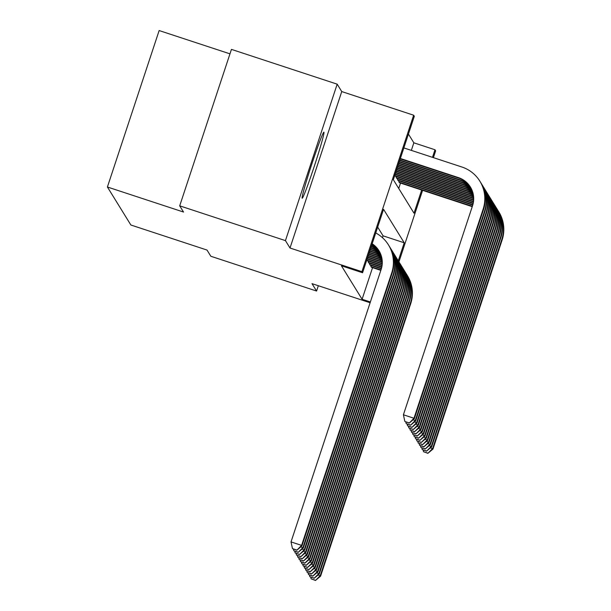 <?xml version="1.0" encoding="UTF-8"?>
<svg xmlns="http://www.w3.org/2000/svg" width="611" height="611" viewBox="0 0 611 611"><rect width="100%" height="100%" fill="white"/><g stroke="black" fill="none" stroke-linecap="round" stroke-linejoin="round"><path stroke-width="0.92" d="M323.952 132.22A34.766 1.512 108.2 0 0 323.906 132.182A34.766 1.512 108.2 0 0 311.809 164.122A34.766 1.512 108.2 0 0 302.14 198.185A34.766 1.512 108.2 0 0 302.185 198.224A34.766 1.512 108.2 0 0 314.283 166.276A34.766 1.512 108.2 0 0 323.952 132.22M411.333 150.382L413.838 142.806L434.986 149.764L435.651 150.848L433.405 157.638M229.965 53.844L159.143 30.55L107.406 187.004L130.869 225.008L207.007 250.052L210.833 256.261L316.574 291.042L318.331 285.727M107.406 187.004L183.537 212.048L179.703 205.838L231.447 49.384L337.18 84.165L285.444 240.619L290.004 248.013L361.911 271.666L413.655 115.212L414.319 116.296L393.339 179.718L414.006 213.193L421.674 190.021M290.004 248.013L341.748 91.566L337.18 84.165M341.748 91.566L413.655 115.212M413.838 142.806L408.438 134.069M179.703 205.838L285.444 240.619M371.129 265.449L370.831 266.335L371.725 267.366M369.792 263.288L369.502 264.181L370.388 265.205M368.464 261.126L368.166 262.02L369.059 263.043M366.837 259.866L367.723 260.882M398.739 188.463L400.526 183.063M394.805 175.296L395.691 176.312M396.432 176.556L396.134 177.45L397.028 178.473M397.761 178.718L397.471 179.611L398.357 180.635M399.098 180.879L398.8 181.773L399.693 182.796M398.265 260.782L404.222 242.788L383.555 209.321L362.575 272.75L341.427 265.793L362.094 299.26L372.557 267.633M382.463 237.679L383.074 235.838L377.674 227.093M370.113 302.758L312.007 283.649L316.574 291.042M362.094 299.26L370.365 301.987M362.575 272.75L361.911 271.666M422.598 190.327L398.937 261.867M432.481 157.333L434.986 149.764M383.074 235.838L404.222 242.788M372.16 243.766A22.286 22.248 148.3 0 1 381.149 269.382L291.019 541.911L301.59 545.386L391.72 272.865A33.422 33.368 -31.7 0 0 375.734 232.951M372.068 244.033A22.286 22.248 148.3 0 1 379.125 250.991M296.702 549.999L292.47 548.609L296.839 550.221L301.59 545.386L301.926 545.928L392.056 273.4A33.422 33.368 -31.7 0 0 388.772 245.408L388.443 244.866M301.926 545.928L296.839 550.221M292.47 548.609L291.019 541.911M400.365 158.493L458.403 177.587A22.286 22.248 148.3 0 1 472.563 205.686L403.405 414.777L413.983 418.26L483.133 209.161A33.422 33.368 -31.7 0 0 461.901 167.009L403.856 147.923M400.236 158.883L458.739 178.122A22.286 22.248 148.3 0 1 470.539 187.287M409.087 422.873L404.864 421.483L409.225 423.087L413.983 418.26L414.311 418.802L483.469 209.703A33.422 33.368 -31.7 0 0 480.185 181.704L479.849 181.169M414.311 418.802L409.225 423.087M404.864 421.483L403.405 414.777M371.778 244.912A22.286 22.248 148.3 0 1 379.599 251.816M371.679 245.225A22.286 22.248 148.3 0 1 379.744 252.099M298.038 552.161L293.807 550.771L298.168 552.375L302.926 547.548L393.056 275.019A33.422 33.368 -31.7 0 0 389.26 246.225M300.826 546.853L303.262 548.082L393.385 275.561A33.422 33.368 -31.7 0 0 390.108 247.562L389.772 247.027M303.262 548.082L298.168 552.375M293.807 550.771L293.44 549.106M371.343 246.233A22.286 22.248 148.3 0 1 380.172 252.954M371.228 246.592A22.286 22.248 148.3 0 1 380.302 253.244M299.367 554.322L295.136 552.932L299.505 554.536L304.263 549.709L394.385 277.18A33.422 33.368 -31.7 0 0 390.597 248.379M302.155 549.014L304.591 550.244L394.721 277.722A33.422 33.368 -31.7 0 0 391.437 249.723L391.109 249.181M304.591 550.244L299.505 554.536M295.136 552.932L294.777 551.259M370.724 248.104L371.328 248.303A22.286 22.248 148.3 0 1 380.798 254.428M370.854 247.715L370.992 247.761A22.286 22.248 148.3 0 1 380.684 254.13M300.704 556.484L296.472 555.086L300.833 556.697L305.592 551.863L395.722 279.342A33.422 33.368 -31.7 0 0 391.926 250.541M303.491 551.175L305.928 552.405L396.058 279.876A33.422 33.368 -31.7 0 0 392.774 251.885L392.438 251.342M305.928 552.405L300.833 556.697M296.472 555.086L296.114 553.421M370.213 249.655L372.657 250.464A22.286 22.248 148.3 0 1 381.226 255.658M370.342 249.273L372.328 249.922A22.286 22.248 148.3 0 1 381.127 255.345M302.033 558.637L297.809 557.247L302.17 558.859L306.928 554.024L397.058 281.495A33.422 33.368 -31.7 0 0 393.263 252.702M304.828 553.329L307.257 554.567L397.387 282.038A33.422 33.368 -31.7 0 0 394.11 254.046L393.774 253.504M307.257 554.567L302.17 558.859M297.809 557.247L297.442 555.582M399.846 160.044L459.739 179.741A22.286 22.248 148.3 0 1 471.005 188.119M399.724 160.433L460.068 180.283A22.286 22.248 148.3 0 1 471.157 188.402M410.424 425.035L406.193 423.644L410.554 425.248L415.312 420.421L484.47 211.322A33.422 33.368 -31.7 0 0 480.674 182.521M413.212 419.726L415.648 420.956L484.798 211.857A33.422 33.368 -31.7 0 0 481.521 183.865L481.185 183.323M415.648 420.956L410.554 425.248M406.193 423.644L405.834 421.972M399.334 161.594L461.068 181.902A22.286 22.248 148.3 0 1 471.585 189.257M399.204 161.984L461.404 182.445A22.286 22.248 148.3 0 1 471.715 189.547M411.761 427.196L407.529 425.806L411.89 427.41L416.649 422.575L485.798 213.483A33.422 33.368 -31.7 0 0 482.01 184.682M414.548 421.888L416.977 423.118L486.135 214.018A33.422 33.368 -31.7 0 0 482.85 186.027L482.522 185.484M416.977 423.118L411.89 427.41M407.529 425.806L407.163 424.133M398.823 163.145L462.405 184.064A22.286 22.248 148.3 0 1 472.089 190.433M398.693 163.534L462.741 184.606A22.286 22.248 148.3 0 1 472.211 190.731M413.089 429.35L408.858 427.96L413.227 429.571L417.977 424.737L487.135 215.637A33.422 33.368 -31.7 0 0 483.339 186.844M415.877 424.049L418.314 425.279L487.463 216.179A33.422 33.368 -31.7 0 0 484.187 188.18L483.851 187.646M418.314 425.279L413.227 429.571M408.858 427.96L408.499 426.295M398.311 164.703L463.734 186.225A22.286 22.248 148.3 0 1 472.54 191.648M398.181 165.085L464.07 186.76A22.286 22.248 148.3 0 1 472.639 191.953M414.426 431.511L410.195 430.121L414.556 431.725L419.314 426.898L488.464 217.799A33.422 33.368 -31.7 0 0 484.676 188.998M417.214 426.203L419.65 427.44L488.8 218.341A33.422 33.368 -31.7 0 0 485.516 190.342L485.187 189.8M419.65 427.44L414.556 431.725M410.195 430.121L409.836 428.456M369.701 251.213L373.993 252.618A22.286 22.248 148.3 0 1 381.592 256.925M369.831 250.823L373.657 252.083A22.286 22.248 148.3 0 1 381.508 256.605M303.369 560.799L299.138 559.409L303.499 561.013L308.257 556.186L398.387 283.657A33.422 33.368 -31.7 0 0 394.599 254.863M306.157 555.491L308.593 556.72L398.723 284.199A33.422 33.368 -31.7 0 0 395.439 256.2L395.111 255.665M308.593 556.72L303.499 561.013M299.138 559.409L298.779 557.744M397.799 166.253L465.07 188.379A22.286 22.248 148.3 0 1 472.914 192.9M397.669 166.643L465.406 188.921A22.286 22.248 148.3 0 1 472.998 193.221M415.755 433.673L411.524 432.283L415.892 433.886L420.651 429.059L489.801 219.96A33.422 33.368 -31.7 0 0 486.005 191.159M418.543 428.364L420.979 429.594L490.137 220.495A33.422 33.368 -31.7 0 0 486.852 192.503L486.516 191.961M420.979 429.594L415.892 433.886M411.524 432.283L411.165 430.61M369.189 252.763L375.322 254.779A22.286 22.248 148.3 0 1 381.883 258.239M369.311 252.374L374.994 254.245A22.286 22.248 148.3 0 1 381.814 257.903M304.706 562.96L300.475 561.57L304.836 563.174L309.594 558.339L399.724 285.818A33.422 33.368 -31.7 0 0 395.928 257.017M307.493 557.652L309.922 558.882L400.052 286.36A33.422 33.368 -31.7 0 0 396.776 258.361L396.44 257.819M309.922 558.882L304.836 563.174M300.475 561.57L300.108 559.897M397.28 167.804L466.407 190.54A22.286 22.248 148.3 0 1 473.227 194.206M397.158 168.193L466.735 191.083A22.286 22.248 148.3 0 1 473.296 194.535M417.092 435.834L412.86 434.436L417.221 436.048L421.98 431.213L491.129 222.121A33.422 33.368 -31.7 0 0 487.341 193.32M419.879 430.526L422.316 431.756L491.465 222.656A33.422 33.368 -31.7 0 0 488.189 194.665L487.853 194.122M422.316 431.756L417.221 436.048M412.86 434.436L412.501 432.771M368.67 254.313L376.659 256.941A22.286 22.248 148.3 0 1 382.096 259.599M368.8 253.924L376.323 256.399A22.286 22.248 148.3 0 1 382.051 259.247M306.035 565.122L301.803 563.724L306.172 565.335L310.923 560.501L401.053 287.98A33.422 33.368 -31.7 0 0 397.265 259.179M308.822 559.813L311.259 561.043L401.389 288.514A33.422 33.368 -31.7 0 0 398.105 260.523L397.776 259.981M311.259 561.043L306.172 565.335M301.803 563.724L301.444 562.059M396.768 169.354L467.736 192.702A22.286 22.248 148.3 0 1 473.464 195.551M396.638 169.743L468.072 193.236A22.286 22.248 148.3 0 1 473.51 195.894M418.42 437.988L414.197 436.598L418.558 438.209L423.316 433.375L492.466 224.275A33.422 33.368 -31.7 0 0 488.678 195.482M421.216 432.687L423.644 433.917L492.802 224.817A33.422 33.368 -31.7 0 0 489.518 196.818L489.182 196.284M423.644 433.917L418.558 438.209M414.197 436.598L413.83 434.933M368.158 255.864L377.995 259.102A22.286 22.248 148.3 0 1 382.226 261.004M368.288 255.474L377.659 258.56A22.286 22.248 148.3 0 1 382.203 260.645M307.371 567.275L303.14 565.885L307.501 567.497L312.259 562.662L402.389 290.133A33.422 33.368 -31.7 0 0 398.593 261.34M310.159 561.967L312.595 563.205L402.725 290.676A33.422 33.368 -31.7 0 0 399.441 262.684L399.105 262.142M312.595 563.205L307.501 567.497M303.14 565.885L302.781 564.22M396.256 170.904L469.072 194.863A22.286 22.248 148.3 0 1 473.617 196.948M396.127 171.294L469.401 195.398A22.286 22.248 148.3 0 1 473.64 197.307M419.757 440.149L415.526 438.759L419.887 440.363L424.645 435.536L493.803 226.437A33.422 33.368 -31.7 0 0 490.007 197.636M422.545 434.841L424.981 436.071L494.131 226.979A33.422 33.368 -31.7 0 0 490.854 198.98L490.518 198.438M424.981 436.071L419.887 440.363M415.526 438.759L415.167 437.094M367.646 257.414L379.324 261.256A22.286 22.248 148.3 0 1 382.272 262.47M367.776 257.032L378.996 260.721A22.286 22.248 148.3 0 1 382.272 262.096M308.7 569.437L304.477 568.047L308.838 569.651L313.596 564.824L403.718 292.295A33.422 33.368 -31.7 0 0 399.93 263.501M311.488 564.129L313.924 565.358L404.054 292.837A33.422 33.368 -31.7 0 0 400.778 264.838L400.442 264.303M313.924 565.358L308.838 569.651M304.477 568.047L304.11 566.374M395.745 172.462L470.401 197.017A22.286 22.248 148.3 0 1 473.685 198.399M395.615 172.844L470.737 197.559A22.286 22.248 148.3 0 1 473.685 198.766M421.094 442.311L416.862 440.921L421.223 442.524L425.982 437.697L495.131 228.598A33.422 33.368 -31.7 0 0 491.343 199.797M423.881 437.002L426.318 438.232L495.468 229.133A33.422 33.368 -31.7 0 0 492.183 201.141L491.855 200.599M426.318 438.232L421.223 442.524M416.862 440.921L416.496 439.248M367.135 258.972L380.661 263.417A22.286 22.248 148.3 0 1 382.219 263.998M367.264 258.583L380.325 262.875A22.286 22.248 148.3 0 1 382.242 263.608M310.037 571.598L305.805 570.208L310.167 571.812L314.925 566.977L405.055 294.456A33.422 33.368 -31.7 0 0 401.259 265.655M312.824 566.29L315.261 567.52L405.391 294.998A33.422 33.368 -31.7 0 0 402.107 266.999L401.771 266.457M315.261 567.52L310.167 571.812M305.805 570.208L305.447 568.535M395.233 174.013L471.738 199.178A22.286 22.248 148.3 0 1 473.655 199.904M395.103 174.402L472.074 199.721A22.286 22.248 148.3 0 1 473.624 200.293M422.422 444.472L418.191 443.074L422.56 444.686L427.31 439.851L496.468 230.752A33.422 33.368 -31.7 0 0 492.672 201.958M425.21 439.164L427.647 440.394L496.796 231.294A33.422 33.368 -31.7 0 0 493.52 203.303L493.184 202.76M427.647 440.394L422.56 444.686M418.191 443.074L417.832 441.409M367.402 260.775L381.99 265.579A22.286 22.248 148.3 0 1 382.043 265.594M367.066 260.24L381.661 265.037A22.286 22.248 148.3 0 1 382.096 265.189M311.366 573.76L307.142 572.362L311.503 573.973L316.261 569.139L406.391 296.618A33.422 33.368 -31.7 0 0 402.596 267.817M314.161 568.451L316.59 569.681L406.72 297.152A33.422 33.368 -31.7 0 0 403.443 269.161L403.107 268.619M316.59 569.681L311.503 573.973M307.142 572.362L306.775 570.697M395.034 175.67L473.074 201.34A22.286 22.248 148.3 0 1 473.51 201.485M395.37 176.212L473.403 201.874A22.286 22.248 148.3 0 1 473.456 201.897M423.759 446.626L419.528 445.236L423.889 446.847L428.647 442.013L497.797 232.913A33.422 33.368 -31.7 0 0 494.009 204.12M426.547 441.325L428.983 442.555L498.133 233.455A33.422 33.368 -31.7 0 0 494.849 205.456L494.52 204.922M428.983 442.555L423.889 446.847M419.528 445.236L419.169 443.571M368.731 262.936L381.745 267.221M368.402 262.394L381.829 266.816M312.702 575.913L308.471 574.523L312.84 576.135L317.59 571.3L407.72 298.771A33.422 33.368 -31.7 0 0 403.932 269.978M315.49 570.605L317.926 571.843L408.056 299.314A33.422 33.368 -31.7 0 0 404.772 271.322L404.444 270.78M317.926 571.843L312.84 576.135M308.471 574.523L308.112 572.858M396.371 177.832L473.242 203.112M396.699 178.366L473.158 203.516M425.088 448.787L420.864 447.397L425.225 449.001L429.984 444.174L499.134 235.075A33.422 33.368 -31.7 0 0 495.338 206.274M427.883 443.479L430.312 444.709L499.47 235.617A33.422 33.368 -31.7 0 0 496.185 207.618L495.849 207.076M430.312 444.709L425.225 449.001M420.864 447.397L420.498 445.732M370.067 265.098L381.333 268.802M369.731 264.555L381.447 268.412M314.039 578.075L309.808 576.685L314.169 578.289L318.927 573.462L409.057 300.933A33.422 33.368 -31.7 0 0 405.261 272.139M316.826 572.767L319.263 573.996L409.385 301.475A33.422 33.368 -31.7 0 0 406.109 273.476L405.773 272.941M319.263 573.996L314.169 578.289M309.808 576.685L309.441 575.012M397.7 179.985L472.853 204.708M398.036 180.528L472.746 205.105M426.425 450.949L422.193 449.559L426.554 451.162L431.313 446.336L500.47 237.236A33.422 33.368 -31.7 0 0 496.674 208.435M429.212 445.64L431.649 446.87L500.799 237.771A33.422 33.368 -31.7 0 0 497.522 209.779L497.186 209.237M431.649 446.87L426.554 451.162M422.193 449.559L421.834 447.886M371.404 267.259L380.829 270.36M371.068 266.717L380.951 269.97M315.368 580.236L311.136 578.846L315.505 580.45L320.263 575.615L410.386 303.094A33.422 33.368 -31.7 0 0 406.598 274.293M318.155 574.928L320.592 576.158L410.722 303.636A33.422 33.368 -31.7 0 0 407.438 275.637L407.109 275.095M320.592 576.158L315.505 580.45M311.136 578.846L310.778 577.174M399.036 182.147L472.364 206.266M399.373 182.689L472.234 206.655M427.761 453.11L423.53 451.712L427.891 453.324L432.649 448.489L501.799 239.39A33.422 33.368 -31.7 0 0 498.011 210.596M430.549 447.802L432.978 449.032L502.135 239.932A33.422 33.368 -31.7 0 0 498.851 211.941L498.523 211.398M432.978 449.032L427.891 453.324M423.53 451.712L423.163 450.047M391.72 272.865L392.056 273.4M458.403 177.587L458.739 178.122M483.133 209.161L483.469 209.703M393.056 275.019L393.385 275.561M394.385 277.18L394.721 277.722M370.992 247.761L371.328 248.303M395.722 279.342L396.058 279.876M372.328 249.922L372.657 250.464M397.058 281.495L397.387 282.038M459.739 179.741L460.068 180.283M484.47 211.322L484.798 211.857M461.068 181.902L461.404 182.445M485.798 213.483L486.135 214.018M462.405 184.064L462.741 184.606M487.135 215.637L487.463 216.179M463.734 186.225L464.07 186.76M488.464 217.799L488.8 218.341M373.657 252.083L373.993 252.618M398.387 283.657L398.723 284.199M465.07 188.379L465.406 188.921M489.801 219.96L490.137 220.495M374.994 254.245L375.322 254.779M399.724 285.818L400.052 286.36M466.407 190.54L466.735 191.083M491.129 222.121L491.465 222.656M376.323 256.399L376.659 256.941M401.053 287.98L401.389 288.514M467.736 192.702L468.072 193.236M492.466 224.275L492.802 224.817M377.659 258.56L377.995 259.102M402.389 290.133L402.725 290.676M469.072 194.863L469.401 195.398M493.803 226.437L494.131 226.979M378.996 260.721L379.324 261.256M403.718 292.295L404.054 292.837M470.401 197.017L470.737 197.559M495.131 228.598L495.468 229.133M380.325 262.875L380.661 263.417M405.055 294.456L405.391 294.998M471.738 199.178L472.074 199.721M496.468 230.752L496.796 231.294M381.661 265.037L381.99 265.579M406.391 296.618L406.72 297.152M473.074 201.34L473.403 201.874M497.797 232.913L498.133 233.455M407.72 298.771L408.056 299.314M499.134 235.075L499.47 235.617M409.057 300.933L409.385 301.475M500.47 237.236L500.799 237.771M410.386 303.094L410.722 303.636M501.799 239.39L502.135 239.932"/></g></svg>
